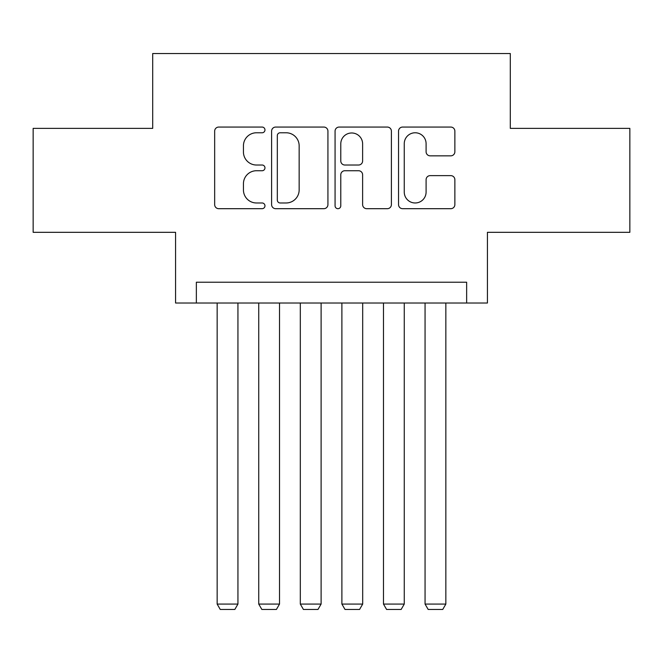 <?xml version="1.0" encoding="UTF-8"?>
<svg xmlns="http://www.w3.org/2000/svg" width="663" height="663" viewBox="0 0 663 663"><rect width="100%" height="100%" fill="white"/><g stroke="black" fill="none" stroke-linecap="round" stroke-linejoin="round"><path stroke-width="0.99" d="M264.968 129.915A2.859 2.859 0 0 0 262.117 127.064L218.749 127.064A4.077 4.077 0 0 0 214.663 131.141L214.663 204.61A4.077 4.077 0 0 0 218.749 208.688L262.117 208.688A2.859 2.859 0 0 0 264.968 205.837A2.859 2.859 0 0 0 262.117 202.977L256.498 202.977A13.061 13.061 0 0 1 243.437 189.916L243.437 183.792A13.061 13.061 0 0 1 256.498 170.731L262.117 170.731A2.859 2.859 0 0 0 264.968 167.872A2.859 2.859 0 0 0 262.117 165.021L256.498 165.021A13.061 13.061 0 0 1 243.437 151.96L243.437 145.835A13.061 13.061 0 0 1 256.498 132.774L262.117 132.774A2.859 2.859 0 0 0 264.968 129.915M450.782 155.838A4.077 4.077 0 0 0 454.868 151.752L454.868 131.141A4.077 4.077 0 0 0 450.782 127.064L402.623 127.064A4.077 4.077 0 0 0 398.538 131.141L398.538 204.61A4.077 4.077 0 0 0 402.623 208.688L450.782 208.688A4.077 4.077 0 0 0 454.868 204.61L454.868 179.714A4.077 4.077 0 0 0 450.782 175.629L430.171 175.629A4.077 4.077 0 0 0 426.094 179.714L426.094 192.055A10.915 10.915 0 0 1 415.171 202.977A10.915 10.915 0 0 1 404.256 192.055L404.256 143.689A10.915 10.915 0 0 1 415.171 132.774A10.915 10.915 0 0 1 426.094 143.689L426.094 151.752A4.077 4.077 0 0 0 430.171 155.838L450.782 155.838M466.644 303.016L487.429 303.016L487.429 232.323L629.85 232.323L629.85 128.373L510.303 128.373L510.303 53.529L152.697 53.529L152.697 128.373L33.15 128.373L33.15 232.323L175.571 232.323L175.571 303.016L466.644 303.016L466.644 282.223L196.356 282.223L196.356 303.016M327.928 131.141A4.077 4.077 0 0 0 323.851 127.064L275.684 127.064A4.077 4.077 0 0 0 271.606 131.141L271.606 204.61A4.077 4.077 0 0 0 275.684 208.688L323.851 208.688A4.077 4.077 0 0 0 327.928 204.61L327.928 131.141M339.149 127.064L387.316 127.064A4.077 4.077 0 0 1 391.394 131.141L391.394 204.61A4.077 4.077 0 0 1 387.316 208.688L366.705 208.688A4.077 4.077 0 0 1 362.62 204.61L362.62 174.817A4.077 4.077 0 0 0 358.542 170.731L344.868 170.731A4.077 4.077 0 0 0 340.782 174.817L340.782 205.837A2.859 2.859 0 0 1 337.931 208.688A2.859 2.859 0 0 1 335.072 205.837L335.072 131.141A4.077 4.077 0 0 1 339.149 127.064M280.176 132.774A2.859 2.859 0 0 0 277.316 135.633L277.316 200.118A2.859 2.859 0 0 0 280.176 202.977L286.093 202.977A13.061 13.061 0 0 0 299.154 189.916L299.154 145.835A13.061 13.061 0 0 0 286.093 132.774L280.176 132.774M362.62 143.896A10.915 10.915 0 0 0 351.705 132.981A10.915 10.915 0 0 0 340.782 143.896L340.782 160.935A4.077 4.077 0 0 0 344.868 165.021L358.542 165.021A4.077 4.077 0 0 0 362.62 160.935L362.62 143.896M237.942 303.016L237.942 604.068L217.149 604.068L217.149 303.016M237.942 604.068L234.818 609.471L220.265 609.471L217.149 604.068M279.521 303.016L279.521 604.068L258.736 604.068L258.736 303.016M279.521 604.068L276.405 609.471L261.852 609.471L258.736 604.068M321.107 303.016L321.107 604.068L300.314 604.068L300.314 303.016M321.107 604.068L317.983 609.471L303.43 609.471L300.314 604.068M362.686 303.016L362.686 604.068L341.893 604.068L341.893 303.016M362.686 604.068L359.57 609.471L345.017 609.471L341.893 604.068M404.264 303.016L404.264 604.068L383.479 604.068L383.479 303.016M404.264 604.068L401.148 609.471L386.595 609.471L383.479 604.068M445.851 303.016L445.851 604.068L425.058 604.068L425.058 303.016M445.851 604.068L442.735 609.471L428.182 609.471L425.058 604.068"/></g></svg>
